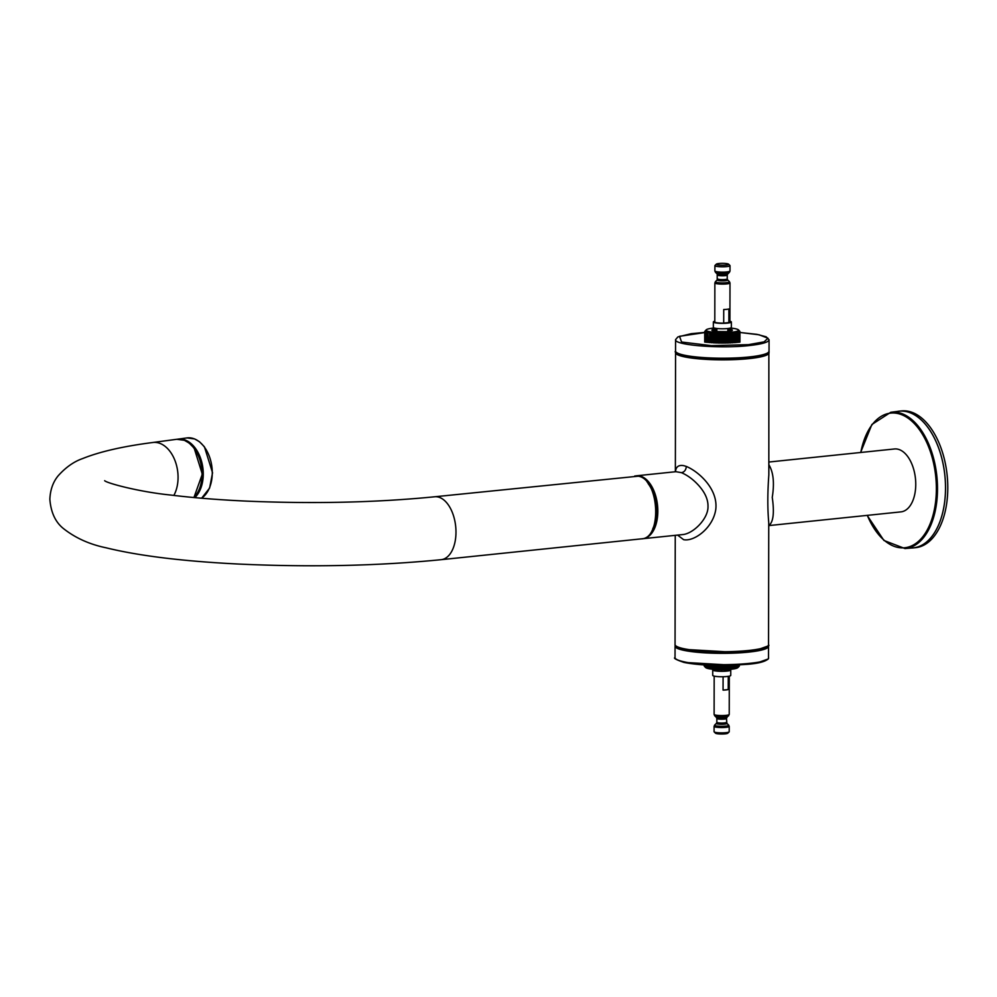 <?xml version="1.0" encoding="UTF-8"?>
<svg xmlns="http://www.w3.org/2000/svg" width="997" height="997" viewBox="0 0 997 997"><rect width="100%" height="100%" fill="white"/><g stroke="black" fill="none" stroke-linecap="round" stroke-linejoin="round"><path stroke-width="1.5" d="M684.615 355.854C706.2 361.201 766.282 358.92 767.989 352.689M706.561 332.313L679.518 336.301L681.574 342.033L711.31 345.635L748.548 344.65L764.101 341.859L767.977 338.232L759.103 334.78L739.961 332.487L756.972 334.356L766.182 336.812L769.061 339.79C768.637 342.22 761.957 344.152 749.021 345.573C720.17 348.9 673.822 345.124 675.58 339.628L677.873 336.936L691.183 333.696L704.717 332.412M646.966 481.775A30.795 17.398 84.1 0 1 652.05 530.678M684.104 649.359L733.393 652.2L756.723 650.019L767.491 646.193M768.849 464.702C773.41 472.142 774.544 483.047 772.251 497.378C774.482 512.882 773.323 522.278 768.749 525.593L900.964 511.872A31.617 17.859 -95.9 0 0 915.458 478.572A31.617 17.859 -95.9 0 0 894.421 448.974L768.849 462.035M768.749 522.939L768.749 522.677C767.491 508.744 767.516 492.805 768.837 474.859L768.861 352.003M675.505 471.731C675.879 466.783 678.633 464.752 683.755 465.661L686.347 466.446C698.386 471.407 718.214 488.804 715.784 509.317C713.154 527.924 694.161 541.87 683.63 539.676L677.599 535.102M686.347 466.446C685.948 470.073 684.303 472.154 681.425 472.665L675.954 471.693L636.497 475.793A31.617 17.859 84.1 0 1 639.825 475.993A31.617 17.859 84.1 0 1 657.758 508.308A31.617 17.859 84.1 0 1 643.04 538.692L642.193 538.741M643.04 538.692L682.496 534.591C693.052 533.894 708.468 518.727 707.995 506.351C708.107 499.46 704.979 492.468 698.61 485.377C693.289 479.52 687.556 475.282 681.425 472.665M767.466 659.241L756.698 663.067L733.393 665.248L684.092 662.394M648.062 483.508A30.795 17.398 84.1 0 1 652.748 528.796M718.737 670.645A5.496 0.835 0.1 0 0 718.762 670.645L717.965 669.623M725.193 669.648L724.395 670.694A5.496 0.835 0.1 0 0 724.408 670.682L723.585 668.688M726.925 670.246A5.496 0.835 0.1 0 0 727.249 669.959L727.249 669.56M890.807 412.26A68.519 38.709 -95.9 0 1 936.868 476.354A68.519 38.709 -95.9 0 1 904.977 548.549L912.903 547.901A68.693 38.808 -95.9 0 0 944.869 475.519A68.693 38.808 -95.9 0 0 898.708 411.263L890.807 412.26L871.877 424.498L860.61 452.488M735.487 665.173L735.487 667.691L734.39 668.513L734.814 665.198M739.001 666.47L738.279 667.167L739.014 664.987M737.93 667.379L738.902 664.987M737.119 667.554L738.366 666.881L737.78 667.554M738.154 665.036L738.366 666.881M735.873 667.616L737.306 667.255L736.87 667.928M737.007 665.099L737.306 667.255M709.079 668.464L708.942 667.803L710.923 668.75L710.948 668.09L712.531 668.937L713.229 668.326L720.42 669.361L721.728 668.675L722.426 669.373L723.822 668.663L730.427 669.012L731.997 668.189L732.072 668.85L734.091 667.928L733.991 668.576M733.63 665.248L734.091 667.89M734.39 665.709A16.251 2.468 -179.9 0 1 735.487 665.934M738.939 666.544L737.805 667.641A16.251 2.468 -179.9 0 1 728.57 669.486A16.251 2.468 -179.9 0 1 705.702 667.579A16.251 2.468 -179.9 0 1 705.552 667.379M708.942 667.753L709.39 665.186M707.546 668.14L708.705 668.389L708.705 665.149M706.375 667.778L705.901 667.105L707.608 667.554L707.608 665.099M705.901 667.105L706.188 665.024M704.418 664.912L704.405 666.308L706.15 667.479M704.941 666.719L705.141 664.962M735.923 668.189L735.886 667.554M730.427 669.012L730.427 665.348M729.904 669.062L729.904 665.36M723.822 665.46L723.822 668.663M724.47 665.46L724.458 668.651M713.029 668.987L713.042 665.323M713.802 665.348L713.802 668.376M712.531 668.937L712.531 665.298M714.799 669.124L714.812 665.373M714.812 668.351L713.964 668.264M712.643 667.591L712.643 665.311M712.805 667.678L712.818 665.311M734.577 332.313L734.677 333.297L733.119 332.524L732.583 333.571L731.013 332.749L730.988 342.868M734.677 333.359L734.191 342.681M737.456 331.665L737.593 332.724L734.976 332.25L734.988 342.619M736.459 332.986L736.048 342.532M737.892 332.637L737.568 342.395M738.366 331.291L738.951 332.25L737.705 332.2M738.951 332.25L738.715 342.27M738.864 330.904L739.587 331.851L738.515 331.54M739.587 331.851L739.462 342.183M738.964 330.505L739.811 331.44L738.927 330.979M714.338 328.038A16.251 2.468 0.1 0 0 710.873 328.424A16.251 2.468 0.1 0 0 706.287 329.783A16.251 2.468 0.1 0 0 714.837 332.362A16.251 2.468 0.1 0 0 733.593 331.989A16.251 2.468 0.1 0 0 738.403 329.845A16.251 2.468 0.1 0 0 730.352 328.063M705.091 331.054L706.287 329.783M705.714 330.792L704.867 331.365L705.751 330.356M706.736 331.964L705.527 332.101L706.026 331.054L704.991 331.689L705.751 330.742M705.066 342.108L704.991 331.689M705.702 342.183L705.527 332.101M707.833 332.824L707.833 331.789L706.487 332.487L706.96 331.515M706.748 342.307L706.487 332.487M709.266 342.544L709.665 332.2L708.194 332.936L708.132 331.876M708.169 342.445L707.82 332.848M731.013 332.749L730.24 333.783L728.682 332.923L727.71 333.933L726.19 333.048L725.043 334.02L723.61 333.098L721.666 334.045L720.407 333.085L719.585 334.02L718.426 333.035L716.918 333.908L715.946 332.898L714.388 333.746L713.615 332.711L712.045 333.521L711.509 332.475L709.515 333.185L709.665 332.2M709.951 342.594L709.515 333.185M736.509 331.926L736.496 342.494L736.484 331.914M712.892 330.518L712.02 329.957M704.979 342.096L704.991 331.851M713.117 332.662L713.092 342.806M713.615 332.711L713.603 342.831M714.363 342.868L714.388 333.746M725.031 343.043L725.043 334.02M724.395 343.055L724.408 334.032M730.489 332.799L730.465 342.893M715.397 332.861L715.372 342.918M716.569 329.035L716.556 331.303M712.905 330.194L711.945 330.443L714.625 331.154A10.032 1.52 -179.9 0 0 715.622 331.316L716.993 331.478A10.032 1.52 -179.9 0 0 718.251 331.577L726.639 331.665L732.072 330.58A10.032 1.52 -179.9 0 0 732.321 330.368L732.359 330.107A10.032 1.52 -179.9 0 0 732.159 329.895L727.847 329.06M716.843 329.035L715.921 329.01A10.032 1.52 -179.9 0 0 714.886 329.16L712.032 329.845M728.271 329.085L728.271 331.365M713.378 342.818L713.391 332.537L713.428 342.831M713.204 342.818L713.229 332.599M731.287 330.643L731.287 329.808M731.449 330.63L731.462 329.833M713.528 329.671L713.528 330.942M713.528 332.574L713.503 342.831M727.536 263.769A6.181 0.935 0.1 0 0 721.068 263.37A6.181 0.935 0.1 0 0 716.345 264.143A6.181 0.935 0.1 0 0 722.451 265.227A6.181 0.935 0.1 0 0 728.57 264.155A6.181 0.935 0.1 0 0 727.536 263.769M723.697 323.115A7.565 1.147 -179.9 0 1 714.799 321.969L714.861 282.949A7.565 1.147 0.1 0 0 722.426 284.108A7.565 1.147 0.1 0 0 729.991 282.974L729.916 322.006A7.565 1.147 -179.9 0 1 728.869 322.579L728.894 308.983A7.565 1.147 -179.9 0 1 723.722 309.519L723.697 323.115L728.869 322.579M716.345 264.143L714.986 265.464A7.565 1.147 0.1 0 0 714.899 265.638A7.565 1.147 0.1 0 0 716.245 266.299A7.565 1.147 0.1 0 0 724.719 266.747A7.565 1.147 0.1 0 0 730.016 265.663A7.565 1.147 0.1 0 0 729.929 265.489L728.57 264.155M729.916 321.258A9.01 1.371 -179.9 0 1 731.362 322.006A9.01 1.371 -179.9 0 1 725.056 323.29A9.01 1.371 -179.9 0 1 714.974 322.754A9.01 1.371 -179.9 0 1 713.354 321.969A9.01 1.371 -179.9 0 1 714.799 321.233M731.362 322.006L731.349 327.44A9.01 1.371 -179.9 0 1 725.043 328.736A9.01 1.371 -179.9 0 1 714.961 328.187A9.01 1.371 -179.9 0 1 713.341 327.402L713.354 321.969M729.119 731.91L727.748 733.231A6.181 0.935 -179.9 0 1 721.641 734.016A6.181 0.935 -179.9 0 1 715.522 733.219L714.176 731.885A7.565 1.147 -179.9 0 1 714.076 731.711L714.089 726.377A7.565 1.147 0.1 0 0 715.447 727.037A7.565 1.147 0.1 0 0 723.909 727.486A7.565 1.147 0.1 0 0 729.218 726.402L729.206 731.736A7.565 1.147 -179.9 0 1 729.119 731.91A7.565 1.147 -179.9 0 1 723.348 732.845A7.565 1.147 -179.9 0 1 715.435 732.371A7.565 1.147 -179.9 0 1 714.176 731.885M728.234 689.575A7.565 1.147 -179.9 0 1 723.062 690.111L728.234 689.575L728.259 676.34M723.062 690.111L723.087 676.739M712.818 669.76A9.01 1.371 0.1 0 0 712.743 669.934L712.73 675.368A9.01 1.371 0.1 0 0 714.351 676.153A9.01 1.371 0.1 0 0 724.433 676.689A9.01 1.371 0.1 0 0 730.751 675.405L730.751 669.972A9.01 1.371 0.1 0 0 730.689 669.797M712.743 669.934A9.01 1.371 0.1 0 0 714.363 670.719A9.01 1.371 0.1 0 0 724.445 671.255A9.01 1.371 0.1 0 0 730.751 669.972M911.457 548.014A68.743 38.833 -95.9 0 0 913.377 547.901L915.632 547.665A68.743 38.833 -95.9 0 0 947.15 475.282A68.743 38.833 -95.9 0 0 901.413 410.926L899.157 411.163A68.743 38.833 -95.9 0 0 897.263 411.449M913.377 547.901A68.743 38.833 -95.9 0 0 944.894 475.519A68.743 38.833 -95.9 0 0 899.157 411.163M730.888 669.411L730.514 670.084A8.799 1.333 -179.9 0 1 721.753 671.28A8.799 1.333 -179.9 0 1 712.992 670.059L712.519 669.249M729.256 668.588L730.975 666.395M729.679 669.398L729.031 670.208L729.281 668.239M727.76 669.535L726.975 670.507L726.676 668.538M722.775 668.713L721.566 670.744L720.308 668.7M719.522 668.675L718.75 670.669M716.469 668.489L716.232 670.458L715.447 669.498M713.952 668.164L714.251 670.146L713.64 669.361M714.463 668.513L714.226 666.008A10.444 1.583 -179.9 0 1 714.812 665.934M769.036 351.206C768.064 351.268 772.663 352.327 760.15 355.979C746.155 359.182 714.226 359.88 694.448 357.449C679.904 355.019 673.598 352.888 675.555 351.044A46.747 7.091 0.1 0 0 722.289 358.21A46.747 7.091 0.1 0 0 769.036 351.206L769.061 339.79M683.431 648.611A46.747 7.091 0.1 0 0 735.786 651.415A46.747 7.091 0.1 0 0 768.537 644.71C770.482 646.554 764.176 648.673 749.619 651.041C729.841 653.409 697.912 652.599 683.93 649.346C677.474 647.539 674.508 645.931 675.056 644.536A46.747 7.091 0.1 0 0 683.431 648.611M675.742 351.866L675.567 352.664A46.747 7.091 0.1 0 0 683.942 356.739A46.747 7.091 0.1 0 0 736.297 359.543A46.747 7.091 0.1 0 0 769.048 352.826M768.351 645.52L768.537 646.33A46.747 7.091 -179.9 0 1 735.786 653.047A46.747 7.091 -179.9 0 1 683.431 650.243A46.747 7.091 -179.9 0 1 675.056 646.168L675.231 645.358M768.537 646.33L768.513 657.746C770.98 664.438 706.586 667.404 683.406 661.659C677.885 660.425 675.094 659.067 675.031 657.584L675.056 646.168M177.354 439.228L186.975 437.92A31.617 20.85 82.4 0 1 212.274 472.865A31.617 20.85 82.4 0 1 201.544 498.213M177.965 439.129A31.617 20.85 82.4 0 1 203.263 474.074A31.617 20.85 82.4 0 1 194.801 497.615M641.345 538.866L441.173 559.678A31.617 17.859 -95.9 0 0 455.978 532.199A31.617 17.859 -95.9 0 0 434.63 496.78L638.304 476.18C659.852 479.096 662.943 538.405 641.345 538.866C662.394 538.741 659.391 478.859 638.13 476.167L634.802 475.968M193.941 497.54L202.304 474.148L194.178 448.164L189.218 443.104L184.383 440.3L176.731 439.291A31.617 20.85 82.4 0 1 202.03 474.236A31.617 20.85 82.4 0 1 193.829 497.528M173.852 495.422A31.617 20.85 -97.6 0 0 174.799 460.115A31.617 20.85 -97.6 0 0 152.765 442.506C123.142 446.32 99.737 451.678 82.564 458.595C73.965 461.574 65.864 467.257 58.275 475.669C53.065 481.9 50.261 489.776 49.85 499.298C50.897 512.371 55.396 522.092 63.334 528.472C75.249 537.931 89.543 544.387 106.205 547.827C139.069 555.89 183.224 561.299 238.669 564.053C310.715 567.368 378.212 565.91 441.173 559.678M867.328 515.374A67.696 38.247 -95.9 0 0 927.198 530.043A67.696 38.247 -95.9 0 0 916.355 425.806A67.696 38.247 -95.9 0 0 860.785 452.476M738.366 665.024L738.366 666.806M737.344 667.18L737.344 665.074L737.306 667.155M735.873 665.149L735.873 667.529M732.533 668.788L732.546 665.286M731.474 665.323L731.474 668.252M732.01 665.298L731.997 668.189M732.072 668.85L732.072 665.298M728.097 669.186L728.097 665.41M729.081 665.385L729.081 668.451M729.667 665.373L729.667 668.401M725.604 669.311L725.617 665.448M726.514 665.435L726.514 668.588M727.137 665.423L727.125 668.563M727.536 669.224L727.536 665.41M723.024 669.361L723.037 665.46M725.018 669.323L725.031 665.448M720.42 669.361L720.42 665.46M721.093 665.46L721.08 668.675M721.728 665.46L721.728 668.675M722.426 669.373L722.439 665.46M717.84 669.299L717.84 665.435M718.363 665.435L718.363 668.626M718.999 665.448L718.999 668.638M719.822 669.348L719.822 665.448M715.36 669.161L715.36 665.385M715.721 665.385L715.721 668.501M716.332 665.398L716.332 668.538M717.254 669.274L717.267 665.423M713.241 665.323L713.229 668.326M710.923 668.75L710.936 665.248M710.961 665.248L710.948 668.09M711.472 665.261L711.472 668.152M710.475 668.688L710.475 665.223M707.222 667.417L707.222 665.074L707.234 667.379M705.864 667.03L705.864 664.999L705.901 667.018M704.954 664.949L704.954 666.657M704.505 664.924L704.505 666.407M733.107 342.744L733.119 332.524M736.434 342.494L736.459 333.135M737.93 332.761L737.905 342.357L737.892 332.836M738.927 342.245L738.951 332.462M739.575 342.17L739.587 332.026M735.387 332.562L735.375 342.582M731.574 329.845L731.574 330.618M729.293 329.072L729.293 331.39M730.29 331.029L730.303 329.421M730.838 342.868L730.863 332.662M730.863 331.016L730.863 329.446M731.063 329.446L731.063 331.016M728.371 331.365L728.371 329.085M728.745 329.085L728.732 331.378M714.201 329.359L714.188 330.954M714.413 342.881L714.425 333.708M714.438 330.967L714.438 329.359M714.999 342.906L715.011 333.197M715.011 331.216L715.011 329.135M716.008 329.01L715.996 331.303M713.678 329.371L713.678 330.942M705.515 342.17L705.527 332.3M706.437 332.624L706.424 342.27L706.487 332.686M707.808 332.948L707.783 342.407L707.82 333.01M711.06 332.425L711.048 342.681M709.503 342.557L709.515 333.26L709.503 342.557M712.032 342.744L712.045 333.521M711.522 342.706L711.534 333.472M711.509 332.475L711.497 342.706M713.802 342.843L713.815 333.696M717.84 333.01L717.828 343.005M716.905 342.968L716.918 333.908M716.295 342.956L716.307 333.883M715.946 332.898L715.921 342.943M720.407 333.085L720.382 343.055M719.56 343.043L719.585 334.02M718.924 343.03L718.949 333.995M718.426 333.035L718.413 343.018M723.012 333.11L722.999 343.068M722.302 343.068L722.314 334.057M721.654 343.068L721.666 334.045M721.005 333.098L720.981 343.055M725.604 333.06L725.592 343.043M723.61 333.098L723.598 343.068M728.122 332.961L728.097 342.98M727.698 342.993L727.71 333.933M727.075 343.005L727.1 333.958M726.19 333.048L726.177 343.03M730.228 342.906L730.24 333.783M729.654 342.931L729.667 333.821M728.682 332.923L728.657 342.968M732.633 342.781L732.658 332.587M732.571 342.781L732.583 333.571M732.035 342.806L732.06 333.621M730.016 265.663L730.003 270.997A7.565 1.147 -179.9 0 1 724.707 272.081A7.565 1.147 -179.9 0 1 716.245 271.62A7.565 1.147 -179.9 0 1 714.886 270.972L714.899 265.638M717.616 278.886A4.811 0.735 0.1 0 0 722.426 279.621A4.811 0.735 0.1 0 0 727.249 278.898L727.66 279.933A5.297 0.798 -179.9 0 1 724.395 280.793A5.297 0.798 -179.9 0 1 718.089 280.493A5.297 0.798 -179.9 0 1 717.204 279.908L717.204 274.013A5.297 0.798 0.1 0 0 722.439 274.698A5.297 0.798 0.1 0 0 727.673 274.025L729.443 272.306A7.079 1.072 -179.9 0 1 724.034 273.178A7.079 1.072 -179.9 0 1 716.631 272.742A7.079 1.072 -179.9 0 1 715.447 272.281L714.886 270.972M717.628 275.035A4.811 0.735 0.1 0 0 722.439 275.783A4.811 0.735 0.1 0 0 727.249 275.06L727.673 274.025M717.204 279.908L715.435 281.628A7.079 1.072 0.1 0 0 716.619 282.413A7.079 1.072 0.1 0 0 725.056 282.812A7.079 1.072 0.1 0 0 729.418 281.653L727.66 279.933M726.9 717.466L726.477 718.488A4.811 0.735 -179.9 0 1 721.666 719.211A4.811 0.735 -179.9 0 1 716.855 718.476L716.432 717.441A5.297 0.798 0.1 0 0 717.317 717.778A5.297 0.798 0.1 0 0 722.862 718.114A5.297 0.798 0.1 0 0 726.9 717.466L729.231 714.425A7.565 1.147 -179.9 0 1 721.666 715.559A7.565 1.147 -179.9 0 1 714.114 714.4L714.176 676.116M726.477 718.488L726.888 723.361A5.297 0.798 -179.9 0 1 721.654 724.283A5.297 0.798 -179.9 0 1 716.419 723.348L714.662 725.056A7.079 1.072 0.1 0 0 715.846 725.841A7.079 1.072 0.1 0 0 724.283 726.24A7.079 1.072 0.1 0 0 728.645 725.081L729.218 726.402M726.477 722.327A4.811 0.735 -179.9 0 1 721.654 723.049A4.811 0.735 -179.9 0 1 716.843 722.314L716.419 723.348M728.67 715.746A7.079 1.072 -179.9 0 1 723.261 716.619A7.079 1.072 -179.9 0 1 715.858 716.17A7.079 1.072 -179.9 0 1 714.675 715.721L716.432 717.441M675.555 351.044L675.58 339.653M635.65 475.918L636.497 475.793M768.537 644.71L768.749 522.677M675.056 644.536L675.243 535.339M675.355 471.755L675.567 352.664M768.513 657.746C768.899 657.684 768.525 662.693 747.339 664.326L729.131 665.385C710.038 665.672 694.971 664.675 683.917 662.394C676.178 659.765 673.212 658.157 675.031 657.584M201.618 498.226L209.619 488.044L212.548 472.777L204.41 446.793L199.462 441.721L194.627 438.929L186.975 437.92M176.731 439.291L152.765 442.506M104.66 480.704C106.916 483.159 139.106 491.895 170.811 495.06C193.455 497.827 218.866 499.858 247.032 501.142C314.479 503.959 377.016 502.5 434.63 496.78M716.843 328.499L716.843 331.34M727.847 328.512L727.835 331.353M904.977 548.549L883.928 540.461L867.153 515.387M705.702 667.579L704.468 666.37M739.375 664.962L739.375 665.959M739.113 664.974L739.113 666.37M738.428 665.011L738.428 666.781M704.879 664.949L704.879 666.619M704.144 664.899L704.144 665.797M712.855 667.641L712.867 665.311M738.403 329.845L739.637 331.054M736.459 342.494L736.471 333.073M738.989 342.233L739.014 332.412M739.674 342.158L739.687 332.038M739.936 342.121L739.961 331.64M704.705 342.071L704.717 331.465M705.44 342.158L705.452 332.263M731.237 330.655L731.237 329.783M717.204 274.013L715.447 272.281M727.249 278.898L727.249 275.06M715.435 281.628L714.861 282.949M729.991 282.974L729.418 281.653M730.003 270.997L729.443 272.306M729.231 714.425L729.306 676.14M726.888 723.361L728.645 725.081M716.855 718.476L716.843 722.314M714.114 714.4L714.675 715.721M714.089 726.377L714.662 725.056"/></g></svg>
